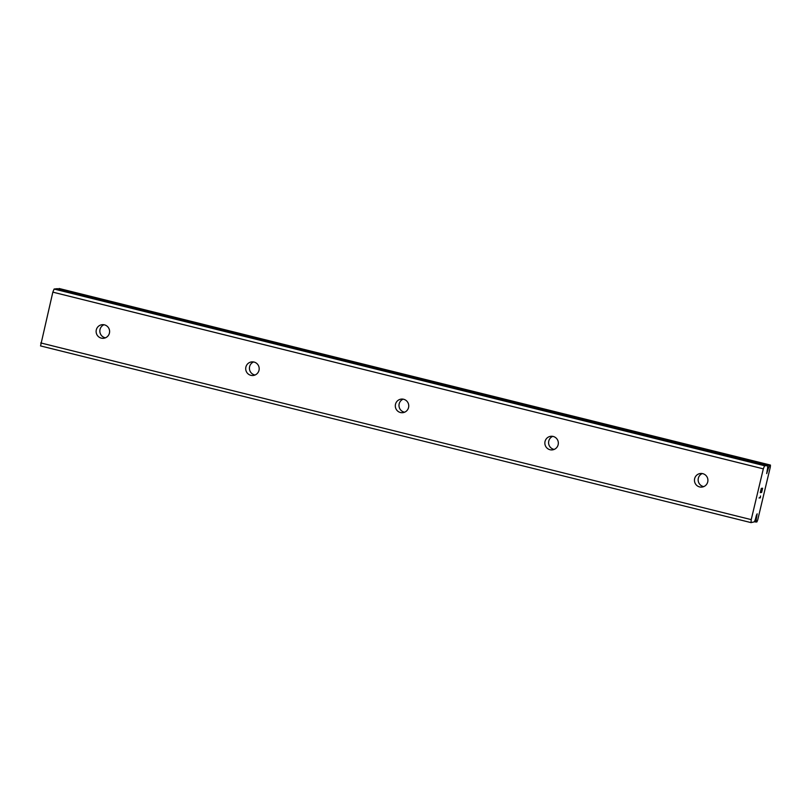<?xml version="1.0" encoding="UTF-8"?>
<svg xmlns="http://www.w3.org/2000/svg" width="811" height="811" viewBox="0 0 811 811"><rect width="100%" height="100%" fill="white"/><g stroke="black" fill="none" stroke-linecap="round" stroke-linejoin="round"><path stroke-width="1.22" d="M756.43 515.238L755.355 519.496A5.038 0.821 104 0 0 754.443 521.838L751.037 522.619L751.229 519.628L763.323 468.849L764.591 465.737L767.804 465.778A5.038 0.821 104 0 0 767.622 468.038L766.689 473.614L768.483 467.947A5.038 0.821 104 0 0 769.477 465.332L770.45 465.078L770.338 466.954L757.697 520.013L756.896 521.96L755.994 521.919A5.038 0.821 104 0 0 756.227 519.395L757.16 513.819L756.43 515.238M767.155 470.228L767.835 470.39M699.599 486.924A6.833 6.731 83.6 0 1 700.42 473.502A6.833 6.731 83.6 0 1 707.902 480.73A6.833 6.731 83.6 0 1 699.599 486.924M703.766 486.61A6.833 6.731 83.6 0 1 702.306 473.553M550.02 449.73A6.833 6.731 83.6 0 1 550.841 436.298A6.833 6.731 83.6 0 1 558.323 443.536A6.833 6.731 83.6 0 1 550.02 449.73M554.197 449.406A6.833 6.731 83.6 0 1 552.727 436.359M400.452 412.525A6.833 6.731 83.6 0 1 401.263 399.103A6.833 6.731 83.6 0 1 408.744 406.331A6.833 6.731 83.6 0 1 400.452 412.525M404.618 412.211A6.833 6.731 83.6 0 1 403.148 399.154M250.873 375.331A6.833 6.731 83.6 0 1 251.684 361.899A6.833 6.731 83.6 0 1 259.175 369.137A6.833 6.731 83.6 0 1 250.873 375.331M255.039 375.006A6.833 6.731 83.6 0 1 253.569 361.959M101.294 338.126A6.833 6.731 83.6 0 1 102.115 324.694A6.833 6.731 83.6 0 1 109.597 331.932A6.833 6.731 83.6 0 1 101.294 338.126M105.46 337.812A6.833 6.731 83.6 0 1 103.99 324.755M57.307 288.675L767.794 465.372L57.307 288.675L54.104 289.04L52.837 292.153L40.55 345.922L751.037 522.619M58.858 289.061A5.038 0.821 104 0 0 58.99 288.635L769.477 465.332M770.45 465.078L58.99 288.635M762.421 488.729L761.509 492.541M761.894 488.79L761.397 490.868L761.884 488.78M761.306 490.878L761.793 488.79M761.276 488.851L760.363 492.672L761.265 488.851M760.282 492.682L761.306 488.374L762.624 488.222L761.6 492.53L762.614 488.222M760.343 497.822L760.414 496.687L760.343 497.822L759.015 497.974L760.282 497.346L760.525 495.967M759.015 497.964L760.323 497.822M52.837 292.153L763.323 468.849M40.732 342.931L751.229 519.628M54.104 289.04L764.591 465.737M756.045 516.779L756.744 516.962M767.591 468.373L768.281 468.545M767.611 467.724L768.483 467.947M59.061 288.483L769.548 465.179M754.494 521.686L755.994 522.061L754.494 521.686M754.534 521.554L755.994 521.919M755.477 519.212L756.227 519.395M755.619 518.645L756.308 518.807"/></g></svg>
